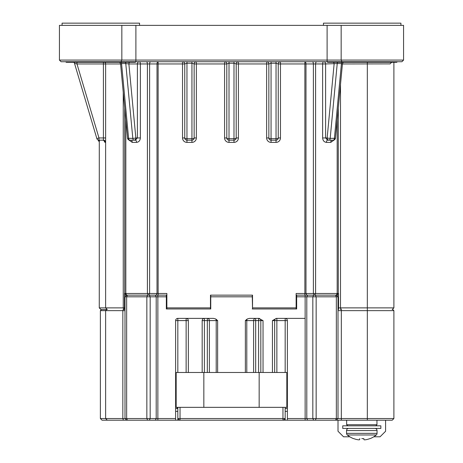 <?xml version="1.0" encoding="UTF-8"?>
<svg xmlns="http://www.w3.org/2000/svg" width="463" height="463" viewBox="0 0 463 463"><rect width="100%" height="100%" fill="white"/><g stroke="black" fill="none" stroke-linecap="round" stroke-linejoin="round"><path stroke-width="0.69" d="M106.733 309.533L100.922 309.533L99.267 307.872L99.29 141.95L98.017 139.942M61.087 61.735L59.426 60.08L59.426 25.361L403.574 25.361L403.574 60.08L341.162 60.08L342.007 61.735L61.087 61.735M129.513 62.291A2.211 1.869 -90 0 0 128.876 63.952L125.768 63.564L121.561 63.564L120.924 63.952M62.083 25.361L62.083 23.15L139.542 23.15L139.542 25.361M323.458 25.361L323.458 23.15L400.917 23.15L400.917 25.361M104.221 141.105L104.621 142.043M104.626 142.054L105.118 142.378L104.134 140.775M403.574 60.08L401.913 61.735L342.007 61.735M99.267 307.872L105.628 307.872L105.628 63.952L76.985 63.952L74.491 63.321L96.86 138.582A2.211 2.211 0 0 0 98.978 140.167A2.211 2.211 0 0 1 96.86 138.582L98.978 137.951L103.417 137.951L103.417 62.291M99.389 140.167L99.29 141.95A2.211 2.211 -64.5 0 0 98.029 139.948L98.029 139.948M107.289 309.533L105.628 307.872L124.472 307.872L124.472 293.484L166.865 293.484L166.865 307.872L210.474 307.872L210.474 308.977L166.344 308.977L166.865 308.977L166.865 307.872M252.248 295.145L252.526 308.977L252.526 295.145L210.474 295.145L210.474 307.872M252.526 307.872L296.135 307.872L296.135 308.977L296.656 308.977L252.248 308.977M338.528 295.145L304.88 295.145L304.88 293.484L296.135 293.484L296.135 307.872M59.426 60.08L341.162 60.08L341.162 25.361M338.528 309.533L338.528 307.872L393.891 307.872L393.891 62.291M390.077 63.888L342.429 63.952M336.757 295.145L336.757 295.556M304.88 295.145L296.135 295.145M166.865 295.145L124.472 295.145M124.472 309.533L124.472 307.872L124.472 308.977L124.993 308.977M148.229 295.145L147.402 293.484L147.402 63.952L140.37 63.952L140.37 137.951L137.389 137.951L137.389 63.952L128.876 63.952L135.844 137.951L137.389 137.951L135.422 140.167L129.762 140.167A2.211 1.181 90 0 1 128.598 138.339L132.812 138.339L125.768 63.564A2.211 1.181 -90 0 0 125.386 62.291M342.076 63.952L341.439 63.564L337.232 63.564L330.188 138.339L334.402 138.339A2.211 1.181 -90 0 1 333.238 140.167L327.578 140.167A2.211 1.105 -90 0 0 326.467 142.378C324.158 142.095 322.879 140.619 322.63 137.951L322.63 63.952L315.598 63.952L315.598 293.484L338.528 293.484L338.528 308.977L338.007 308.977M104.163 140.295A2.211 2.211 0 0 1 104.974 140.81A2.211 2.211 0 0 0 104.163 140.295L104.163 140.295A2.211 2.211 0 0 1 105.628 142.378L103.417 140.167L98.978 140.167L98.978 137.951L76.985 63.952L76.985 62.291M306.819 295.145L305.985 293.484L313.387 293.484L313.387 63.952L305.985 63.952L305.985 293.484L304.88 293.484L304.88 63.952L280.468 63.952L280.468 137.951A4.427 4.427 0 0 1 276.041 142.378L271.058 142.378A4.427 4.427 0 0 1 266.636 137.951L266.636 63.952L238.416 63.952L238.416 61.735A2.211 2.211 0 0 0 236.205 63.952L236.205 137.951A2.211 2.211 0 0 1 233.989 140.167L229.011 140.167A2.211 2.211 0 0 1 226.795 137.951L226.795 63.952L196.364 63.952L196.364 137.951A4.427 4.427 0 0 1 191.942 142.378L186.959 142.378A4.427 4.427 0 0 1 182.532 137.951L182.532 63.952L158.12 63.952L158.12 295.145M280.468 137.951L278.251 137.951A2.211 0.7 180 0 1 276.041 138.651L276.041 63.252L278.251 63.952L280.468 63.952L280.468 61.735A2.211 2.211 0 0 0 278.251 63.952L278.251 137.951A2.211 2.211 0 0 1 276.041 140.167L271.058 140.167A2.211 2.211 0 0 1 268.847 137.951L268.847 63.952L266.636 63.952L266.636 61.735A2.211 2.211 0 0 1 268.847 63.952L271.058 63.252L271.058 138.651A2.211 0.7 180 0 1 268.847 137.951L266.636 137.951M196.364 137.951L194.153 137.951A2.211 0.7 180 0 1 191.942 138.651L191.942 63.252L194.153 63.952L196.364 63.952L196.364 61.735A2.211 2.211 0 0 0 194.153 63.952L194.153 137.951A2.211 2.211 0 0 1 191.942 140.167L186.959 140.167A2.211 2.211 0 0 1 184.749 137.951L184.749 63.952L182.532 63.952L182.532 61.735A2.211 2.211 0 0 1 184.749 63.952L186.959 63.252L186.959 138.651A2.211 0.7 180 0 1 184.749 137.951L182.532 137.951M229.011 61.735L229.011 63.252L226.795 63.952A2.211 2.211 0 0 0 224.584 61.735L224.584 137.951A4.427 4.427 0 0 0 229.011 142.378L233.989 142.378A4.427 4.427 0 0 0 238.416 137.951L238.416 63.952L236.205 63.952L233.989 63.252L229.011 63.252L229.011 138.651A2.211 0.7 180 0 1 226.795 137.951L224.584 137.951M238.416 137.951L236.205 137.951A2.211 0.7 180 0 1 233.989 138.651L233.989 61.735M337.614 62.291A2.211 1.181 -90 0 0 337.232 63.564L325.611 63.952L325.611 137.951L327.578 140.167M391.675 62.291L390.014 63.952M338.285 107.966L338.285 293.484L336.624 295.145M126.376 295.145L124.715 293.484L124.715 107.966M314.215 295.145L313.387 293.484L315.598 293.484L314.771 295.145M104.32 140.787L103.006 140.167A2.211 2.112 -90 0 1 105.118 142.378L105.628 142.378A2.211 2.211 0 0 0 103.417 140.167L103.417 137.951L105.628 137.951M331.89 140.167A2.211 1.105 -90 0 0 330.785 142.378L326.467 142.378M131.11 140.167A2.211 1.105 -90 0 1 132.215 142.378L128.789 139.936M135.422 140.167A2.211 1.105 -90 0 1 136.533 142.378L132.215 142.378M105.628 142.378A2.211 2.211 0 0 0 104.974 140.81A2.211 2.211 0 0 1 105.628 142.378A2.211 2.211 0 0 0 103.417 140.167M392.23 309.533L393.891 307.872M73.831 62.291A2.211 2.211 0 0 1 74.491 63.321A2.211 2.211 0 0 0 73.831 62.291M105.628 63.952A2.211 2.211 0 0 0 104.881 62.291A2.211 2.211 0 0 1 105.628 63.952L120.571 63.952M333.487 62.291A2.211 1.869 -90 0 1 334.124 63.952L327.156 137.951L322.63 137.951M397.318 61.735L396.768 62.291L327.607 62.291L327.052 61.735M135.948 61.735L135.393 62.291L66.232 62.291L65.682 61.735M177.833 408.569L175.616 408.569M177.833 411.335L175.616 411.335M285.167 407.347L285.167 418.529L283.506 420.19L285.167 420.19L285.167 418.529L282.957 418.529L282.957 407.347M177.833 407.347L177.833 418.529L179.494 420.19L177.833 420.19L177.833 418.529L282.957 418.529L282.957 420.19L283.506 420.19M179.494 420.19L282.957 420.19M177.833 420.19L102.034 420.19L100.373 418.529L105.628 418.529L105.628 310.638L100.373 310.638L100.373 418.529M337.18 119.72L337.18 293.484L336.346 295.145L338.007 296.806L338.007 418.529L393.891 418.529L392.23 420.19L285.167 420.19M287.384 408.569L285.167 408.569M287.384 411.335L285.167 411.335M376.28 434.977L347.319 434.977A2.118 2.118 0 0 1 346.55 433.351L377.05 433.351A2.118 2.118 0 0 1 376.28 434.977A22.704 22.704 0 0 1 370.093 438.629A22.704 22.704 0 0 0 373.768 436.788L380.059 436.788L385.592 431.256L385.592 420.19M347.319 434.977A22.704 22.704 0 0 0 353.506 438.629A22.704 22.704 0 0 1 349.831 436.788L343.546 436.788L338.013 431.256L338.013 420.19M157.866 420.19L157.866 295.145L166.344 295.145L166.344 296.806L124.993 296.806L124.993 418.529L175.616 418.529L175.616 320.599A2.211 2.211 0 0 1 177.833 318.382L186.132 318.382A2.211 2.211 0 0 1 188.343 320.599L188.343 372.489M338.007 296.806L296.656 296.806L296.656 308.977M272.441 372.489L272.441 320.599L276.278 318.382L285.167 318.382A2.211 2.211 0 0 1 287.384 320.599L287.384 418.529L338.007 418.529L336.346 420.19M186.132 372.489L186.132 318.382L204.391 318.382L204.391 320.599L202.175 320.599A2.211 2.211 0 0 1 204.391 318.382L213.495 318.382L207.326 318.382L207.326 320.599L204.391 320.599L204.391 372.489M285.167 372.489L285.167 318.382L304.7 318.382M260.825 372.489L260.825 320.599A2.211 2.211 0 0 0 258.609 318.382L263.036 320.599L263.036 372.489M287.384 382.432L286.829 382.432M176.171 382.432L175.616 382.432M213.495 318.382L215.764 318.99L217.639 320.599L217.639 372.489M245.361 372.489L245.361 320.599L247.236 318.99L249.505 318.382L259.205 318.382M252.248 296.806L210.752 296.806L210.752 308.977M166.344 296.806L166.344 308.977M202.175 320.599L202.175 372.489M393.891 418.529L393.891 310.638L338.007 310.638M175.616 418.529L175.616 420.19M287.384 420.19L287.384 418.529M105.628 418.529L107.289 420.19L105.628 418.529L124.993 418.529L126.654 420.19M124.993 310.638L105.628 310.638L107.011 309.255M287.384 320.599L274.657 320.599L274.657 372.489M210.752 296.806L210.752 295.145M296.656 296.806L296.656 295.145L305.134 295.145L305.134 420.19M125.82 119.72L125.82 293.484L126.654 295.145L124.993 296.806M393.891 310.638L392.508 309.255M272.441 320.599L274.657 320.599A2.211 2.211 0 0 1 276.868 318.382L276.868 372.489M203.836 372.489L203.836 407.347L176.171 407.347L176.171 372.489L286.829 372.489L286.829 407.347L259.164 407.347L259.164 372.489M203.836 407.347L259.164 407.347M347.748 425.821L346.642 424.716L376.957 424.716L376.957 420.19M361.8 438.629L363.843 438.629L361.8 438.629M374.932 428.431A2.118 2.118 0 0 1 377.05 430.549L346.55 430.549A2.118 2.118 0 0 1 348.668 428.431M359.757 438.629L359.67 439.676A22.646 8.635 95.4 0 1 359.004 439.85A22.646 20.841 102.9 0 1 357.453 439.676A22.704 22.618 180 0 1 353.761 438.629M370.093 438.629L369.839 438.629A22.704 22.618 180 0 1 366.146 439.676A22.646 20.841 -102.9 0 1 364.595 439.85A22.646 8.635 -95.4 0 1 363.935 439.676L363.843 438.629M380.858 425.821L342.742 425.821L342.742 428.431L380.858 428.431L380.858 425.821M133.975 138.281A2.211 0.324 174.6 0 1 132.812 138.339A2.211 1.181 -90 0 0 133.975 140.167A2.211 1.869 90 0 0 135.844 137.951A2.211 0.324 174.6 0 1 133.975 138.281M120.993 61.735L121.838 60.08L121.838 25.361M135.891 25.361L135.891 61.735M327.11 61.735L327.11 25.361M367.333 309.533L367.333 62.291M340.496 84.463L340.496 309.533M123.806 309.533L123.251 307.872L123.251 92.374M121.179 62.291A2.211 1.181 -90 0 1 121.561 63.564L128.598 138.339A2.211 0.324 174.6 0 1 127.556 138.159A2.211 2.211 0 0 0 129.762 140.167M333.238 140.167A2.211 2.211 0 0 0 335.444 138.159A2.211 0.324 -174.6 0 1 334.402 138.339L341.439 63.564A2.211 1.181 -90 0 1 341.821 62.291M229.011 142.378L229.011 138.651L233.989 138.651L233.989 142.378M276.041 61.735L276.041 63.252L271.058 63.252L271.058 61.735M271.058 142.378L271.058 138.651L276.041 138.651L276.041 142.378M191.942 61.735L191.942 63.252L186.959 63.252L186.959 61.735M186.959 142.378L186.959 138.651L191.942 138.651L191.942 142.378M330.188 138.339A2.211 1.181 90 0 1 329.025 140.167A2.211 1.869 -90 0 1 327.156 137.951A2.211 0.324 -174.6 0 0 330.188 138.339M334.211 139.936L330.785 142.378M140.37 137.951C140.121 140.619 138.842 142.095 136.533 142.378M156.181 295.145L157.015 293.484L157.015 63.952L149.613 63.952L149.613 293.484L148.785 295.145M305.985 63.952L304.88 63.952L304.88 61.735A2.211 1.105 -90 0 1 305.985 63.952M316.704 61.735A2.211 1.105 -90 0 0 315.598 63.952L313.387 63.952A2.211 1.105 -90 0 0 312.282 61.735M158.12 63.952L157.015 63.952A2.211 1.105 -90 0 1 158.12 61.735L158.12 63.952M150.718 61.735A2.211 1.105 -90 0 0 149.613 63.952L147.402 63.952A2.211 1.105 -90 0 0 146.296 61.735M325.611 63.952L322.63 63.952A2.211 1.105 -90 0 1 323.741 61.735A2.211 1.869 -90 0 1 325.611 63.952M140.37 63.952L137.389 63.952A2.211 1.869 -90 0 1 139.259 61.735A2.211 1.105 -90 0 1 140.37 63.952M180.043 407.347L180.043 420.19M177.277 407.347L177.277 408.569M149.335 295.145L150.168 296.806L150.168 418.529L149.335 420.19M315.32 295.145L316.154 296.806L316.154 418.529L315.32 420.19M124.472 307.316L124.993 307.316M166.344 307.316L166.865 307.316M296.135 307.316L296.656 307.316M188.343 320.599L177.833 320.599L177.833 372.489M341.329 308.977L341.329 420.19M367.333 420.19L367.333 308.977M123.424 420.19L122.84 418.529L122.84 310.638L123.424 308.977M258.609 372.489L258.609 320.599L255.674 320.599L255.674 372.489M253.602 372.489L253.602 320.599L246.791 320.599L246.791 372.489M216.209 372.489L216.209 320.599L209.398 320.599L209.398 372.489M207.326 372.489L207.326 320.599L209.398 320.599A2.211 2.072 -90 0 0 207.326 318.382M155.371 420.19L156.205 418.529L156.205 296.806L155.371 295.145M127.481 295.145L126.654 296.806L126.654 418.529L127.481 420.19M147.68 420.19L146.846 418.529L146.846 296.806L147.68 295.145M335.519 420.19L336.346 418.529L336.346 296.806L335.519 295.145M307.629 295.145L306.795 296.806L306.795 418.529L307.629 420.19M313.665 420.19L312.832 418.529L312.832 296.806L313.665 295.145M177.833 318.382L177.833 320.599L175.616 320.599M255.674 320.599L253.602 320.599A2.211 2.072 -90 0 1 255.674 318.382L255.674 320.599M260.825 320.599L258.609 320.599L258.609 318.382A2.211 2.211 0 0 1 260.825 320.599L263.036 320.599M217.639 320.599L216.209 320.599A2.211 1.435 -90 0 0 215.764 318.99M247.236 318.99A2.211 1.435 -90 0 0 246.791 320.599L245.361 320.599M274.657 320.599A2.211 2.211 0 0 1 276.868 318.382M120.554 63.744L127.556 138.159M335.444 138.159L342.446 63.744M120.554 63.732L119.813 62.291M342.446 63.732L343.187 62.291M101.478 309.533L100.373 310.638M346.642 424.716L346.642 420.19M375.852 425.821L376.957 424.716M377.05 433.351L377.05 430.549M346.55 433.351L346.55 430.549"/></g></svg>
